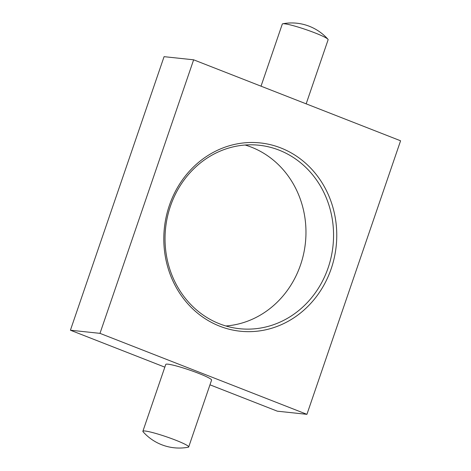 <?xml version="1.0" encoding="UTF-8"?>
<svg xmlns="http://www.w3.org/2000/svg" width="471" height="471" viewBox="0 0 471 471"><rect width="100%" height="100%" fill="white"/><g stroke="black" fill="none" stroke-linecap="round" stroke-linejoin="round"><path stroke-width="0.71" d="M142.878 431.265L165.763 364.43A24.215 2.402 18.9 0 1 167.976 364.177A24.215 2.402 18.9 0 1 194.105 371.648A24.215 2.402 18.9 0 1 211.579 380.115L188.694 446.955A24.215 2.402 18.9 0 1 188.217 447.226A48.425 48.425 0 0 1 143.09 431.777A24.215 2.402 18.9 0 1 142.878 431.265A24.215 2.402 18.9 0 1 145.092 431.012A24.215 2.402 18.9 0 1 175.642 440.161A24.215 2.402 18.9 0 1 188.694 446.955M99.982 333.356L306.927 414.333L400.585 140.788L193.64 59.811L99.982 333.356L70.414 330.212L164.832 367.156M209.972 384.819L277.36 411.189L306.927 414.333M193.64 59.811L164.073 56.667L70.414 330.212M169.372 205.409A94.677 86.381 96.1 0 0 264.313 330.094A94.677 86.381 96.1 0 0 317.171 175.712A94.677 86.381 96.1 0 0 169.372 205.409M261.028 86.181L282.306 24.045A24.215 2.402 18.9 0 1 282.783 23.774A24.215 2.402 18.9 0 1 284.519 23.791A24.215 2.402 18.9 0 1 308.693 30.562A24.215 2.402 18.9 0 1 327.91 39.223A24.215 2.402 18.9 0 1 328.122 39.735L306.168 103.844M225.874 325.979A92.257 84.174 96.1 0 0 305.402 242.936A92.257 84.174 96.1 0 0 245.126 145.021M170.455 206.115A92.257 84.174 96.1 0 0 239.539 328.705A92.257 84.174 96.1 0 0 332.997 245.874A92.257 84.174 96.1 0 0 259.056 145.233A92.257 84.174 96.1 0 0 170.455 206.115M327.91 39.223A48.425 48.425 0 0 0 282.783 23.774"/></g></svg>
